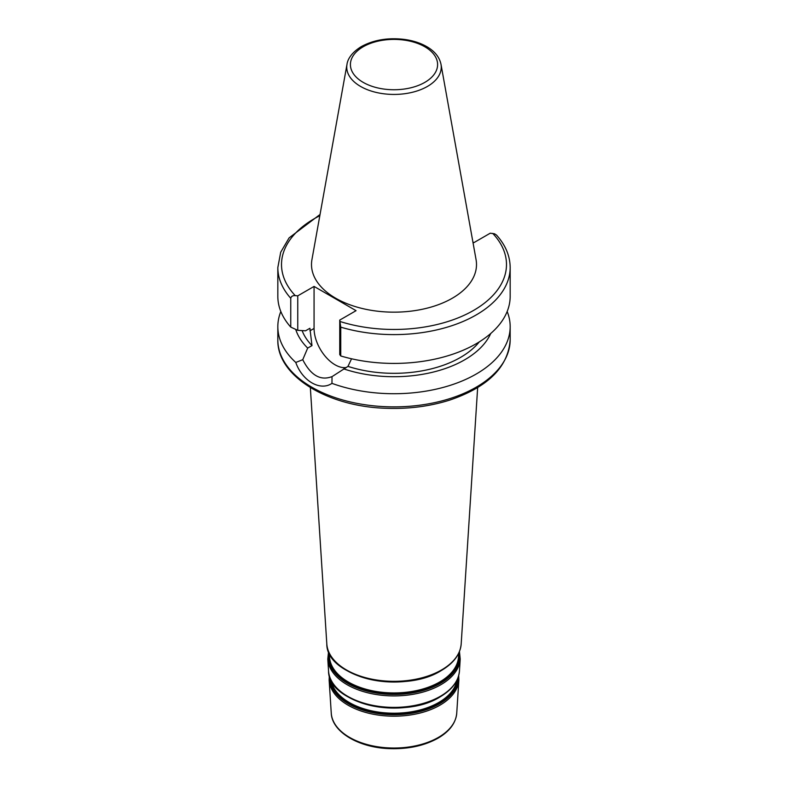 <?xml version="1.0" encoding="UTF-8"?>
<svg xmlns="http://www.w3.org/2000/svg" width="788" height="788" viewBox="0 0 788 788"><rect width="100%" height="100%" fill="white"/><g stroke="black" fill="none" stroke-linecap="round" stroke-linejoin="round"><path stroke-width="1.18" d="M295.776 362.46C302.346 381.047 320.233 391.38 331.965 383.362L332.014 376.595C320.519 381.018 310.758 375.384 302.74 359.692L295.776 362.46A116.171 67.069 180 0 1 277.829 326.646A116.171 67.069 180 0 1 280.833 311.496M302.74 359.692L307.684 348.089L311.989 345.607L309.911 328.281L305.537 330.802L297.756 330.339L297.756 295.845L295.264 295.638C292.732 295.461 291.225 296.347 290.752 298.278L290.752 327.099L297.756 330.339M345.883 367.582A29.688 17.139 60 0 1 324.735 355.693A29.688 17.139 60 0 1 314.067 328.438L314.067 286.428L356.058 310.669L339.746 320.086L339.746 354.58L340.751 355.959L340.751 327.148L339.746 320.086M351.546 358.786L347.971 366.381L332.753 376.171M346.996 64.34L311.94 259.616A82.504 47.635 0 0 0 335.658 298.209A82.504 47.635 0 0 0 429.47 307.537A82.504 47.635 0 0 0 476.06 259.616L441.004 64.34A47.25 27.284 180 0 1 394 94.432A47.25 27.284 180 0 1 346.996 64.34C347.35 61.198 349.655 53.781 361.328 46.59C373.847 39.804 388.346 37.43 404.835 39.479C413.404 40.7 420.861 43.173 427.204 46.896C434.927 51.496 439.527 57.307 441.004 64.34M472.908 242.024L473.933 242.615L490.244 233.199L494.559 233.809L496.519 235.08C505.502 245.078 510.053 255.893 510.171 267.536A116.171 67.069 180 0 1 340.751 327.148M297.756 295.845L314.067 286.428M507.167 311.496A116.171 67.069 180 0 1 510.171 326.646A116.171 67.069 180 0 1 450.076 385.391A116.171 67.069 180 0 1 331.965 383.362M290.752 327.099A116.171 67.069 180 0 1 277.829 296.347L277.829 267.536A116.171 67.069 180 0 0 290.752 298.278M307.684 348.089A99.928 57.691 180 0 1 295.707 329.394M311.989 345.607A94.048 54.293 180 0 1 302.119 330.605M479.311 341.874A94.048 54.293 180 0 1 347.971 366.381M490.727 333.491A99.928 57.691 180 0 1 343.657 368.863M510.171 267.536L510.171 296.347A116.171 67.069 180 0 1 340.751 355.959M456.882 680.32A63.188 36.484 180 0 1 438.68 702.522A63.188 36.484 180 0 1 372.724 711.081A63.188 36.484 180 0 1 331.118 680.32M330.556 679.108A63.523 36.681 0 0 0 371.178 711.485A63.523 36.681 0 0 0 438.916 703.192A63.523 36.681 0 0 0 457.444 679.108M360.737 702.65A63.532 36.681 0 0 0 427.273 702.65M458.232 677.069A64.242 37.085 180 0 1 439.428 703.861A64.242 37.085 180 0 1 368.961 711.8A64.242 37.085 180 0 1 329.768 677.069M336.18 687.333A64.695 37.351 0 0 0 439.743 696.996M458.754 653.124L458.498 657.054A64.547 37.263 180 0 1 439.635 682.024A64.547 37.263 180 0 1 370.409 690.357A64.547 37.263 180 0 1 329.502 657.054L329.246 653.124M329.276 653.607A64.882 37.46 0 0 0 367.1 690.298A64.882 37.46 0 0 0 439.871 682.694A64.882 37.46 0 0 0 458.724 653.607M359.83 676.449A65.266 37.686 0 0 0 428.17 676.449M459.158 652.228A65.591 37.873 180 0 1 440.384 683.363A65.591 37.873 180 0 1 365.445 690.682A65.591 37.873 180 0 1 328.842 652.228M334.634 660.728A66.428 38.356 0 0 0 440.975 670.637M329.305 675.533L329.138 680.103A64.912 37.479 0 0 0 370.271 713.593A64.912 37.479 0 0 0 439.901 705.211A64.912 37.479 0 0 0 458.862 680.103L458.695 675.533M458.862 680.103L456.744 713.12A62.784 36.248 180 0 1 438.394 737.41A62.784 36.248 180 0 1 371.049 745.527A62.784 36.248 180 0 1 331.255 713.12L329.138 680.103M328.547 670.972C328.084 703.664 403.239 720.34 440.009 696.927C452.026 689.855 458.508 681.206 459.453 670.972A65.493 37.814 180 0 1 440.315 696.316A65.493 37.814 180 0 1 370.065 704.768A65.493 37.814 180 0 1 328.547 670.972L327.788 659.083A66.261 38.257 0 0 0 369.779 693.273A66.261 38.257 0 0 0 440.856 684.713A66.261 38.257 0 0 0 460.212 659.083L459.453 651.509M326.813 643.944C326.331 677.483 403.495 694.612 441.241 670.568C453.573 663.309 460.222 654.434 461.187 643.944A67.236 38.819 180 0 1 441.546 669.958A67.236 38.819 180 0 1 369.424 678.645A67.236 38.819 180 0 1 326.813 643.944L310.344 387.568M314.067 328.438L309.911 330.842M492.736 233.406A112.487 64.941 180 0 1 473.539 310.442A112.487 64.941 180 0 1 340.101 321.524M295.264 295.638A112.487 64.941 180 0 1 319.82 215.705M363.169 46.778A43.606 25.177 180 0 1 436.119 58.056A43.606 25.177 180 0 1 382.712 88.886A43.606 25.177 180 0 1 363.169 46.778M510.171 339.805A116.171 67.069 180 0 1 394 406.874A116.171 67.069 180 0 1 277.829 339.805C276.864 376.093 327.788 406.736 386.425 408.292C408.824 409.08 429.893 406.352 449.652 400.117C488.077 387.066 508.25 366.962 510.171 339.805L510.171 326.646M459.453 670.972L460.212 659.083M328.547 651.509L327.788 659.083M461.187 643.944L477.656 387.568M456.744 713.12C455.819 723.049 449.574 731.402 438.02 738.179C424.151 745.872 407.701 749.339 388.671 748.6C358.225 747.408 331.965 731.796 331.255 713.12M277.829 326.646L277.829 339.805M320.036 214.494L289.097 237.887L280.705 252.239L277.829 267.536"/></g></svg>
